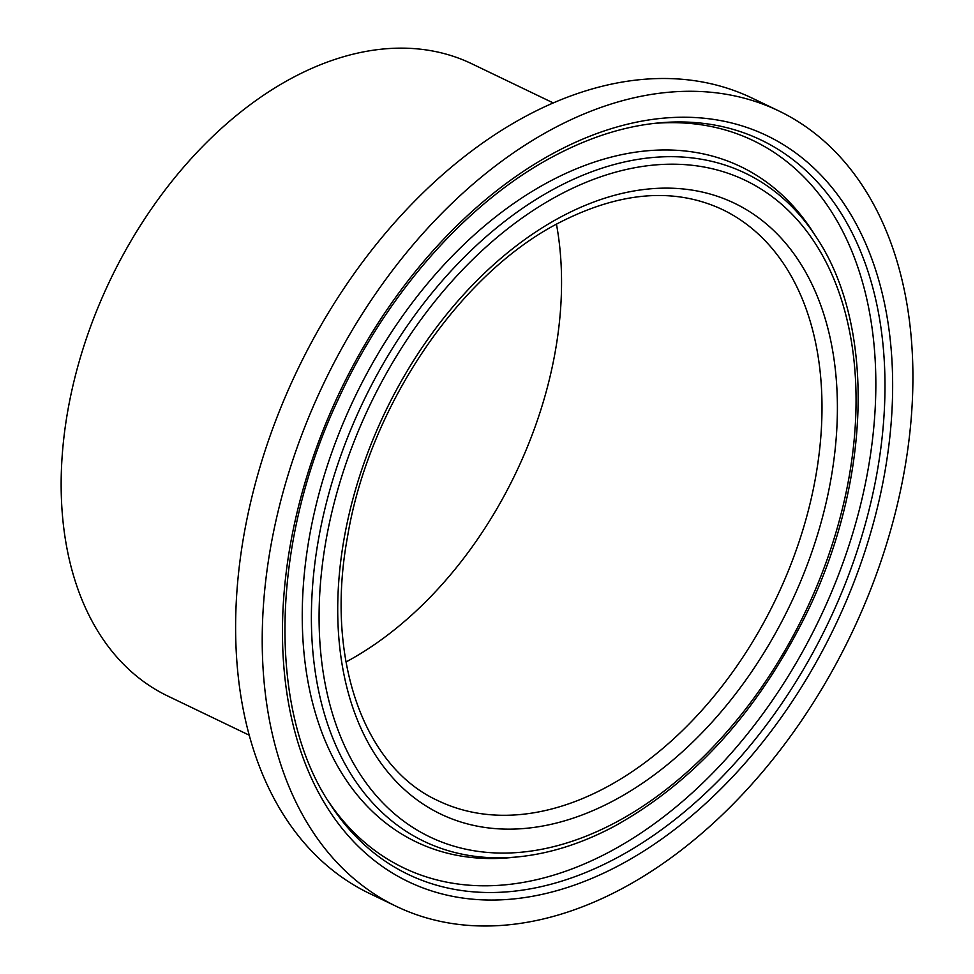 <?xml version="1.0" encoding="UTF-8"?>
<svg xmlns="http://www.w3.org/2000/svg" width="974" height="974" viewBox="0 0 974 974"><rect width="100%" height="100%" fill="white"/><g stroke="black" fill="none" stroke-linecap="round" stroke-linejoin="round"><path stroke-width="1.46" d="M328.092 800.932A403.455 266.998 115.7 0 0 609.444 851.909A403.455 266.998 115.7 0 0 874.981 411.917A403.455 266.998 115.7 0 0 653.798 123.442M816.407 237.327L812.62 231.471A374.613 247.907 115.7 0 0 549.604 181.432A374.613 247.907 115.7 0 0 302.926 592.034A374.613 247.907 115.7 0 0 511.642 857.51L518.582 856.816C550.188 853.565 582.026 843.435 614.119 826.415C693.171 782.682 756.774 712.81 804.938 616.786C871.048 484.041 876.344 326.923 816.407 237.327A370.68 245.302 115.7 0 0 556.154 187.824A370.68 245.302 115.7 0 0 312.057 594.116A370.68 245.302 115.7 0 0 518.582 856.816M553.244 102.927L471.745 63.748A350.774 232.141 115.7 0 0 292.784 77.616A350.774 232.141 115.7 0 0 69.982 399.243A350.774 232.141 115.7 0 0 167.772 696.033L249.271 735.212M778.774 110.914L752.184 98.13A441.307 292.042 115.7 0 0 527.031 115.577A441.307 292.042 115.7 0 0 246.726 520.201A441.307 292.042 115.7 0 0 369.755 893.584L396.345 906.368A441.307 292.042 115.7 0 0 621.497 888.921A441.307 292.042 115.7 0 0 901.802 484.297A441.307 292.042 115.7 0 0 778.774 110.914A441.307 292.042 115.7 0 0 553.622 128.361A441.307 292.042 115.7 0 0 273.329 532.985A441.307 292.042 115.7 0 0 396.345 906.368M345.977 661.991A327.994 217.056 115.7 0 0 556.458 224.19M329.967 803.879A407.376 269.591 115.7 0 0 615.994 858.301A407.376 269.591 115.7 0 0 884.246 411.771A407.376 269.591 115.7 0 0 657.28 123.065C623.518 126.498 589.185 137.456 554.279 155.937C468.384 200.997 386.946 292.675 338.039 399.815C270.09 543.979 267.363 710.679 329.967 803.879M615.568 822.482A364.203 241.016 115.7 0 0 854.588 366.687A364.203 241.016 115.7 0 0 559.551 194.8A364.203 241.016 115.7 0 0 320.543 650.583A364.203 241.016 115.7 0 0 615.568 822.482M613.62 800.677A338.903 224.276 115.7 0 0 836.033 376.548A338.903 224.276 115.7 0 0 561.499 216.605A338.903 224.276 115.7 0 0 339.086 640.722A338.903 224.276 115.7 0 0 613.62 800.677M605.414 787.735A327.994 217.056 115.7 0 0 813.74 487A327.994 217.056 115.7 0 0 722.306 209.495C674.349 187.154 619.988 191.549 559.246 222.693C459.034 274.035 368.89 407.181 347.535 536.686C324.853 658.887 363.874 767.147 438.069 800.701A327.994 217.056 115.7 0 0 605.414 787.735M619.391 865.277A413.865 273.889 115.7 0 0 890.991 347.341A413.865 273.889 115.7 0 0 555.728 152.005A413.865 273.889 115.7 0 0 284.128 669.942A413.865 273.889 115.7 0 0 619.391 865.277"/></g></svg>
